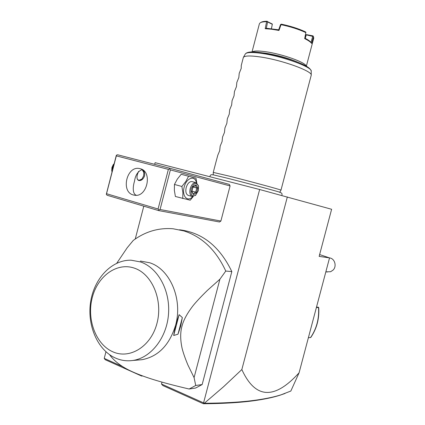 <?xml version="1.0" encoding="UTF-8"?>
<svg xmlns="http://www.w3.org/2000/svg" width="425" height="425" viewBox="0 0 425 425"><rect width="100%" height="100%" fill="white"/><g stroke="black" fill="none" stroke-linecap="round" stroke-linejoin="round"><path stroke-width="0.64" d="M154.668 164.337L155.098 162.669L259.643 189.502L331.617 209.275L319.143 256.381L329.54 257.901L319.621 254.575M142.651 375.944L141.663 376.056L105.203 359.699L104.231 358.381L105.947 351.783M143.793 206.167L135.256 239.009M287.342 196.913L241.841 369.553C255.292 398.947 274.369 400.026 299.083 372.799L329.54 257.901M299.083 372.799L290.843 391.043L281.068 394.814C274.874 396.769 267.314 398.422 258.395 399.776C244.109 401.965 226.089 403.123 204.329 403.256L223.593 386.713L241.841 369.553M259.643 189.502L203.57 402.868L161.489 384.025L162.903 385.587L203.384 403.75C225.027 403.596 242.967 402.427 257.205 400.238L258.395 399.776M161.489 384.025L161.983 382.118M123.037 366.802L104.231 358.381M220.878 221.053L219.497 221.999L158.578 210.572L158.892 209.95L160.071 209.493L220.878 221.053L230.079 185.932L229.346 184.407L169.612 168.194L117.571 154.758L116.429 155.178L116.184 155.842L106.298 194.326L107.089 195.245L158.578 210.572M109.538 354.663C114.58 361.643 122.49 367.476 133.269 372.151C145.605 377.575 160.708 382.351 189.136 389.018L195.612 388.041L202.157 384.556L231.827 271.58C219.736 246.489 202.321 232.56 179.578 229.787M203.57 402.868L204.329 403.256M285.074 393.454L279.868 395.266C273.668 397.226 266.114 398.878 257.205 400.238M203.878 403.304L203.384 403.75M141.663 376.056L141.934 375.679M160.071 209.493L170.377 169.904L230.079 185.932M170.377 169.904L169.57 168.932L168.385 169.378L116.328 155.869L116.429 155.178M169.612 168.194L169.57 168.932M116.328 155.869L106.526 193.715L158.073 208.994L168.385 169.378M158.073 208.994L158.892 209.95M133.322 194.963C120.514 191.903 126.714 165.522 139.533 168.555L140.138 168.693C152.899 171.307 147.284 197.731 134.502 195.213L133.322 194.963M106.526 193.715L106.298 194.326M142.253 169.575C137.976 171.148 135.394 175.047 134.502 181.284C132.988 185.938 132.148 193.651 136.271 195.272M142.216 169.58C144.213 170.808 144.989 172.959 144.537 176.046C143.097 179.435 141.121 180.923 138.608 180.503C136.967 179.584 136.579 177.517 137.445 174.308L138.587 171.349M142.115 169.591L143.799 172.444M137.19 178.845C138.481 180.79 140.085 180.843 142.003 178.994L143.65 175.812L143.857 172.784C143.57 171.041 142.827 170 141.621 169.66M142.04 178.952L138.651 180.513M113.087 167.817L112.545 167.673L113.682 165.511M112.503 170.08L112.545 167.673M111.998 172.029L111.717 170.335L112.025 167.434L114.235 163.381M113.379 164.417L111.961 167.407L111.717 170.335M111.727 170.499L111.69 170.016M196.817 182.994L195.983 178.181L181.172 174.282L177.262 179.201L174.452 184.455L174.356 190.336L175.387 196.483L190.235 200.202L193.157 196.61M174.452 184.455L181.879 186.469L182.888 192.695L182.761 198.56M188.588 176.216L185.815 181.475L181.879 186.469M196.44 182.782C195.059 174.909 186.378 177.74 184.195 187.053C181.597 196.106 187.622 202.592 192.7 196.605M195.893 182.607L192.233 181.64C189.63 181.252 187.616 183.223 186.192 187.537C185.358 191.611 186.017 194.225 188.163 195.378L188.493 195.468M198.379 185.629L196.222 182.692C193.63 182.314 191.622 184.291 190.193 188.626C189.353 192.711 190.002 195.33 192.143 196.483L195.702 195.234M195.877 195.064C192.047 197.078 190.48 195.017 191.17 188.875C193.816 182.862 196.265 181.948 198.523 186.129L198.369 190.623L195.431 195.495M191.68 191.638L193.508 194.692L196.6 192.807L197.885 187.887L196.084 184.817L192.977 186.676L191.85 191.298M192.977 186.676L192.987 187.021M196.084 184.817L195.654 185.428M197.885 187.887L196.786 188.041L195.357 185.603M196.6 192.807L195.718 192.137L196.786 188.041L193.019 187.027M193.508 194.692L191.887 191.367M191.957 191.112L195.718 192.137L193.248 193.641M231.827 271.58L225.771 271.054C216.107 250.197 202.183 236.831 183.998 230.956L173.113 228.767C158.716 227.614 145.435 231.503 133.264 240.428L127.203 247.764L116.774 263.208M202.157 384.556L195.734 385.491L194.082 377.607L219.895 279.23L225.771 271.054M189.136 389.018L195.734 385.491M194.082 377.607L187.919 365.017C185.188 358.466 183.249 352.899 182.091 348.309C180.285 339.873 180.227 332.552 181.927 326.342C183.478 320.126 187.287 313.124 193.343 305.341C196.807 301.134 201.53 296.119 207.506 290.291L219.895 279.23M140.377 261.046L149.653 262.762C169.841 268.972 182.941 298.977 175.621 325.104L179.127 314.665L182.341 317.576L177.99 334.204L180.705 326.103L182.341 317.576M179.127 314.665L173.682 335.495L177.99 334.204M173.682 335.495L175.621 325.104C169.548 344.962 158.366 356.495 142.083 359.688L138.492 359.996M132.727 360.485C150.886 358.036 166.807 337.801 168.512 314.059C170.351 290.323 157.792 267.777 140.537 261.943L131.182 260.206C112.157 259.648 94.69 277.764 90.78 300.932C86.737 324.068 96.852 349.153 114.628 357.659C120.408 360.405 126.438 361.346 132.727 360.485L142.083 359.688M112.827 351.799C129.853 359.587 151.077 346.46 156.995 323.26C163.173 300.156 152.129 274.136 134.566 268.212C117.088 261.943 97.739 275.921 92.262 297.59C86.541 319.17 95.699 344.346 112.827 351.799M325.842 271.846L330.634 271.718L333.11 270.066C337.057 266.236 334.73 258.411 329.534 257.911M327.34 272.005L326.358 271.899M308.38 337.732L310.765 337.487C316.779 328.668 319.43 318.692 318.718 307.557L316.397 307.487M318.702 307.535L318.208 307.169L316.492 307.121M213.26 172.401L228.995 176.062C250.506 181.464 282.482 190.15 280.983 190.156L311.228 75.225C312.8 71.241 281.924 59.999 260.19 56.95C250.176 55.526 244.566 55.686 243.355 57.417L241.246 65.556L241.23 68.345L239.222 73.307L238.829 77.52L236.837 82.418L236.433 86.689L234.457 91.524L234.037 95.853L232.077 100.629L231.641 105.017L229.697 109.724L229.245 114.176L227.322 118.819L226.854 123.324L224.942 127.909L224.458 132.472L222.567 136.993L222.068 141.621L220.192 146.072L219.677 150.758L217.823 155.146L215.98 161.983L213.26 172.391L213.276 174.797M297.378 62.034C287.89 58.034 277.382 55.101 265.864 53.231L261.88 52.748M306.181 66.066C305.676 62.39 282.11 53.959 265.593 51.717C258.23 50.697 253.773 50.772 252.232 51.946M304.799 38.138L306 34.813L312.71 36.38L310.999 42.436L311.615 43.435C310.675 42.038 308.364 40.439 304.677 38.633L305.91 32.332L305.533 31.907C298.78 28.725 290.721 26.143 281.355 24.161L280.5 24.671L278.683 29.819L278.97 30.457L271.495 29.208L265.195 28.703L266.326 28.252L278.678 29.819M252.02 51.946L259.393 23.784L260.19 22.807C261.338 22.084 263.468 21.712 266.592 21.707L265.195 28.703M271.453 28.661L272.361 24.06L271.4 28.656M306.361 66.167L313.762 38.048L313.522 36.715L311.615 43.435M305.851 32.619C298.924 29.357 290.652 26.706 281.031 24.671L278.97 30.457M306 34.813L306.51 34.622L313.028 35.897L313.522 36.715M312.71 36.38L313.214 36.194M306.186 35.105L305.262 38.372M311.004 42.442C310.059 41.172 307.982 39.732 304.778 38.128M305.91 32.332L304.879 37.607M280.872 24.31L281.031 24.671M266.592 21.707L267.176 21.468L267.601 21.957L266.326 28.252M267.601 21.957L272.292 24.273M267.176 21.468L272.361 24.06M260.536 22.615L261.035 22.328C262.151 21.622 264.223 21.261 267.245 21.25M310.553 337.588C316.588 328.748 319.244 318.723 318.527 307.514L318.059 307.142M311.212 71.14C310.547 67.033 300.215 62.943 292.028 60.095C281.94 56.737 272.064 54.315 262.395 52.822C252.737 51.308 247.042 51.691 245.31 53.98C246.516 52.248 251.982 52.057 261.71 53.401C282.806 56.297 312.72 67.267 311.212 71.267L311.228 75.103M279.868 395.266L281.063 394.814M139.533 168.555L140.601 168.831M188.163 195.378L192.143 196.483M191.872 191.425L193.046 186.942M193.03 186.995L195.691 185.406M279.762 192.398C281.802 192.791 282.476 193.8 281.796 195.431M280.006 192.355C279.99 191.994 248.737 183.627 228.337 178.447M228.262 178.431L213.053 174.787M213.238 174.951C211.135 174.314 210.04 174.914 209.966 176.752M279.793 192.243L280.983 190.156M245.31 53.98L243.355 57.417"/></g></svg>
